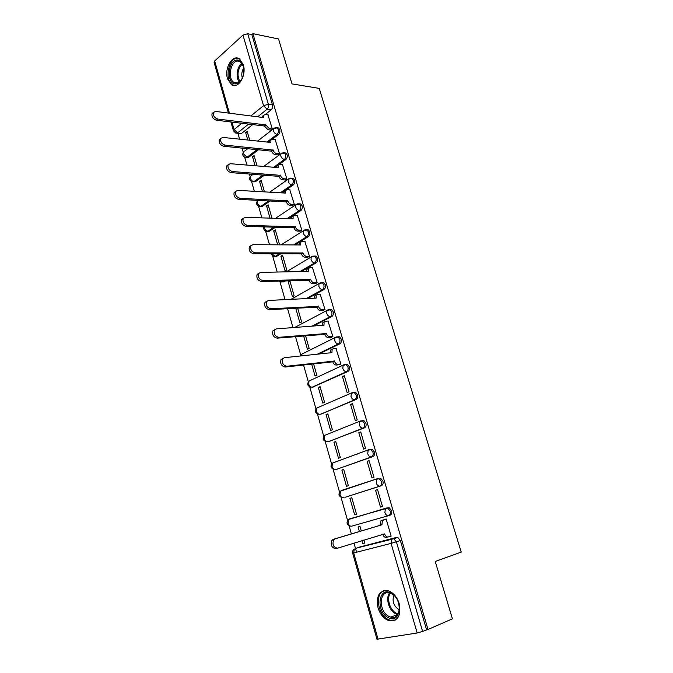 <?xml version="1.0" encoding="UTF-8"?>
<svg xmlns="http://www.w3.org/2000/svg" width="673" height="673" viewBox="0 0 673 673"><rect width="100%" height="100%" fill="white"/><g stroke="black" fill="none" stroke-linecap="round" stroke-linejoin="round"><path stroke-width="1.01" d="M272.245 139.277L278.479 134.524C279.758 133.313 280.178 131.689 279.749 129.653L278.622 127.988L277.192 127.828L278.294 129.477C278.731 131.521 278.311 133.153 277.032 134.364L266.979 142.045M279.219 164.389L285.823 159.585C287.119 158.407 287.548 156.784 287.11 154.723L285.924 152.998L284.443 152.847M281.81 192.865L293.251 184.949C294.564 183.796 295.001 182.181 294.555 180.095L293.31 178.303L291.771 178.177M288.456 218.708L300.772 210.615C302.101 209.496 302.547 207.89 302.101 205.787L300.789 203.919L299.182 203.818M295.026 244.922L308.385 236.602C309.74 235.516 310.186 233.918 309.731 231.79L308.352 229.846L306.678 229.771M301.462 271.522L316.091 262.916C317.463 261.864 317.925 260.266 317.463 258.121L315.999 256.093L314.266 256.051M307.679 298.534L323.89 289.55C325.286 288.532 325.757 286.942 325.286 284.78L323.747 282.668L322.056 282.601M313.542 326.018L331.797 316.52C333.211 315.544 333.682 313.954 333.211 311.767L331.579 309.572L329.837 309.53M318.809 354.032L339.798 343.836C341.236 342.894 341.716 341.312 341.236 339.099L339.512 336.811L337.737 336.794M312.709 387.101L347.899 371.496C349.354 370.587 349.842 369.014 349.363 366.777L347.537 364.396L345.813 364.371M320.592 414.173L356.101 399.501C357.582 398.635 358.078 397.078 357.59 394.815L355.655 392.325L353.99 392.292M328.575 441.564L364.413 427.877C365.919 427.052 366.423 425.496 365.927 423.216L363.883 420.617L362.267 420.566M336.66 469.291L372.834 456.614C374.356 455.831 374.878 454.283 374.373 451.978L372.203 449.27L370.663 449.211M344.854 497.347L381.364 485.729C382.912 484.989 383.433 483.45 382.929 481.119L380.624 478.293L378.033 478.511M348.69 519.463L386.361 508.031L385.385 508.687L384.897 512.574C385.738 514.845 386.967 515.863 388.59 515.644L390.004 515.232C391.577 514.525 392.107 513.003 391.593 510.639L389.154 507.694L386.361 508.031L387.741 508.09L390.189 511.043C390.702 513.406 390.172 514.938 388.59 515.644L351.718 526.168C350.095 526.404 348.883 525.428 348.092 523.241L348.648 519.48C346.015 522.568 346.629 524.78 350.473 526.126M378.007 607.753C380.228 614.634 383.963 618.983 389.23 620.809C397.936 621.364 401.268 615.652 399.224 603.656C397.003 596.909 393.352 592.619 388.262 590.776C379.404 590.078 375.98 595.74 378.007 607.753M227.508 78.682L231.394 84.647C238.049 89.694 246.798 75.401 243.323 64.785L239.538 58.946C232.723 53.773 224.084 68.225 227.508 78.682M237.931 133.347L239.58 139.16M242.095 148.043L243.298 152.291M244.703 157.238L246.924 165.07M249.439 173.971L250.188 176.604M251.593 181.559L254.352 191.309M256.876 200.226L257.153 201.21M258.558 206.157L261.881 217.875M265.608 231.058L269.494 244.787M272.742 256.245L277.217 272.035M279.968 281.743L285.032 299.636M287.573 308.604L292.957 327.6M295.497 336.576L300.73 355.066M303.523 364.917L308.301 381.801M309.74 386.866L315.965 408.856M317.412 413.962L323.73 436.255M325.185 441.395L331.579 463.983M333.051 469.182L339.537 492.064M341.018 497.313L347.588 520.498M349.094 525.798L351.39 533.925M353.981 543.077L356.572 552.23M228.408 113.064L214.107 62.387L214.687 60.991L242.978 35.097L247.723 33.743L251.837 34.592L272.472 104.879C272.901 106.898 272.489 108.53 271.227 109.766L265.263 114.536M252.661 124.581L241.641 133.372L235.777 133.103L233.413 130.806L234.053 129.553L241.8 123.277M278.546 38.975L252.88 33.65L428.003 629.474L452.416 618.824L435.221 561.475L461.207 552.096L319.246 88.407L292.015 83.898L278.546 38.975M251.837 34.592L252.88 33.65M359.029 547.208L396.498 537.416L392.527 538.678L393.814 538.745L396.405 541.841L422.619 631.417L417.184 632.999L376.956 639.249L352.66 553.189M422.619 631.417L428.003 629.474M381.944 524.797L380.119 524.999L380.632 521.07L381.591 520.422L386.159 519.076L382.373 520.582L381.944 524.797L335.019 538.871L333.69 539.788C332.075 544.625 333.379 547.418 337.61 548.159L384.594 533.899C385.427 536.179 386.655 537.189 388.287 536.928L391.139 536.137L386.134 519.001L384.157 519.665M361.3 530.947L359.996 526.395L358.095 526.934L359.399 531.519M349.935 498.323L354.629 514.786L356.522 514.222L351.811 497.734L349.935 498.323L351.836 497.827M375.576 490.23L380.497 507.106L382.491 506.517L377.561 489.599L375.576 490.23L377.587 489.708M341.884 470.074L346.519 486.335L348.378 485.713L343.726 469.434L341.884 470.074L343.785 469.636M367.138 461.266L371.992 477.931L373.961 477.275L369.09 460.584L367.138 461.266L369.157 460.803M356.396 454.351L357.203 454.174M333.926 442.178L338.502 458.229L340.336 457.564L335.751 441.488L333.926 442.178L335.835 441.799M358.81 432.672L363.605 449.118L365.54 448.42L360.728 431.931L358.81 432.672L360.829 432.276M366.65 450.775L365.843 450.952M326.069 414.627L330.594 430.484L332.403 429.769L327.86 413.887L326.069 414.627L327.987 414.307M350.583 404.439L355.319 420.684L357.22 419.927L352.475 403.649L350.583 404.439L352.61 404.111M318.312 387.412L322.779 403.077L324.563 402.311L320.079 386.622L318.312 387.412L320.23 387.152M342.464 376.56L347.133 392.603L349.018 391.795L344.324 375.727L342.464 376.56L344.492 376.291M311.633 363.984L315.057 376.005L316.815 375.189L313.551 363.757M339.015 364.741L340.908 364.017L335.92 348.32M303.616 335.877L307.435 349.262L309.159 348.404L305.542 335.709M331.04 337.358L332.899 336.584L328.012 321.088M295.708 308.133L299.897 322.847L301.605 321.938L297.634 308.024M323.158 310.312L325 309.504L320.188 294.185M288.204 281.827L292.461 296.743L294.135 295.792L289.87 280.851L288.204 281.827L290.13 281.768M315.376 283.602L317.193 282.753L312.465 267.618M280.902 256.22L285.108 270.958L286.765 269.966L282.542 255.202L280.902 256.22L282.837 256.211M307.687 257.221L309.479 256.329L304.827 241.388M278.849 244.837L279.472 244.442L275.307 229.855L273.684 230.915L275.619 230.957M300.099 231.159L301.866 230.225L297.281 215.469M292.595 205.416L294.337 204.449L289.819 189.87M271.976 218.195L268.157 204.811L266.558 205.913L268.493 205.988M285.184 179.985L286.908 178.976L282.45 164.574M264.464 191.881L261.082 180.053L259.509 181.197L261.444 181.323M277.865 154.857L279.564 153.814L275.173 139.58M257.044 165.894L254.1 155.589L252.543 156.767L254.487 156.944M270.63 130.024L272.304 128.947L267.972 114.89M269.318 141.515L268.426 142.196M258.651 149.65L248.472 157.415L245.258 157.44C242.617 156.17 242.078 154.319 243.643 151.871L243.525 153.94L247.033 157.28L257.204 149.507M277.789 165.432L275.122 167.367M264.531 175.073L255.378 181.727L252.182 181.76C249.49 180.499 248.951 178.631 250.558 176.158L250.423 178.311C251.122 180.229 252.299 181.34 253.94 181.634L263.084 174.963M270.252 200.865L262.369 206.325L259.198 206.375C256.438 205.114 255.891 203.229 257.557 200.731L257.406 202.968C258.112 204.912 259.29 206.005 260.931 206.266L268.813 200.798M275.762 227.062L269.444 231.218L266.289 231.276C264.085 230.511 263.269 229.013 263.833 226.793M280.944 253.696L276.595 256.405L273.474 256.48L270.773 253.729M285.68 280.809L283.838 281.894L280.75 281.987L278.908 281.011M361.99 540.596L362.848 543.599L364.741 543.01M362.848 543.599L364.766 543.094L363.883 540.007M249.708 140.228L247.193 131.412L245.662 132.623L247.597 132.842M245.662 132.623L247.765 140.026M252.543 156.767L255.101 165.735M259.509 181.197L262.52 191.771M266.558 205.913L270.041 218.136M273.684 230.915L277.655 244.829M246.554 157.549L248.472 157.415M253.553 181.853L255.378 181.727M260.636 206.434L262.369 206.325M267.77 231.327L269.444 231.218M274.988 256.514L276.595 256.405M282.189 281.945L283.838 281.894M335.028 462.057L334.481 462.359M342.986 490.062L342.212 490.55M351.045 518.429L350.12 519.043M237.014 133.237L241.641 133.372M426.556 629.709L400.376 540.554L397.785 537.483L396.498 537.416M388.119 536.97L386.529 537.39C384.897 537.651 383.669 536.642 382.836 534.37L382.769 534.143M337.417 548.217L335.861 548.63C331.629 547.889 330.325 545.096 331.94 540.268L333.27 539.351L380.203 525.285M388.22 617.587C375.669 611.606 378.319 586.191 390.853 593.014C403.707 598.802 400.83 624.923 388.22 617.587M391.4 593.679L389.945 593.106C379.092 589.346 378.201 611.387 388.96 616.426L390.719 617.124C401.52 620.758 402.202 598.432 391.4 593.679M393.848 595.369C392.014 601.048 393.587 605.742 398.584 609.452L399.367 609.788M384.275 590.524C374.735 593.207 377.469 614.449 388.027 619.396L390.256 620.287L395.48 620.018M235.542 83.881C226.086 84.377 227.827 59.72 237.266 60.032C240.286 60.166 242.364 62.387 243.508 66.694C244.568 74.064 242.818 79.532 238.259 83.099L235.542 83.881M243.466 66.526L240.412 61.815L237.863 61.041C230.587 60.671 227.272 78.699 233.884 82.367L236.265 83.099L238.789 82.375L241.641 79.481M243.752 68.057C241.758 71.17 241.287 74.518 242.339 78.118M237.392 58.257C228.357 57.844 224.294 80.205 232.488 84.731L234.549 85.555M336.315 348.286L333.446 348.572L332.126 349.371L331.932 352.644L284.41 357.683L282.618 358.793C281.575 362.814 282.971 365.296 286.799 366.247L334.38 361.065C335.162 363.201 336.382 364.286 338.023 364.312L336.424 365.052C334.775 365.027 333.564 363.95 332.773 361.813L285.209 367.029C281.373 366.078 279.985 363.597 281.028 359.584L282.82 358.473M339.444 364.69L336.424 365.052M330.182 352.829L330.536 350.145L331.856 349.346M340.891 363.967L338.023 364.312M334.296 360.795L332.698 361.552M328.374 321.055L325.496 321.265L324.125 322.073L323.957 325.21L276.359 328.878L274.508 329.997C273.541 333.901 274.946 336.34 278.723 337.324L326.38 333.53C327.154 335.642 328.365 336.736 330.022 336.803L328.441 337.594C326.792 337.526 325.572 336.433 324.798 334.321L277.15 338.157C273.381 337.173 271.976 334.733 272.952 330.838L274.71 329.728M331.419 337.324L328.441 337.594M322.216 325.345L322.56 322.889L323.932 322.081M332.891 336.55L330.022 336.803M326.304 333.27L324.723 334.06M320.525 294.168L317.639 294.303L316.234 295.111L316.091 298.122L268.418 300.444L266.516 301.58C265.616 305.365 267.03 307.771 270.748 308.789L318.48 306.341C319.246 308.427 320.457 309.53 322.115 309.647L320.55 310.472C318.901 310.362 317.69 309.26 316.924 307.174L269.208 309.664C265.49 308.646 264.077 306.249 264.977 302.463L266.668 301.353M323.511 310.295L320.55 310.472M314.35 298.215L314.686 295.969L316.1 295.153M324.992 309.471L322.115 309.647M318.405 306.08L316.848 306.913M312.777 267.618L309.891 267.669L308.436 268.485L308.318 271.379L260.586 272.388L258.625 273.516C257.801 277.2 259.214 279.564 262.882 280.624L310.674 279.488C311.439 281.558 312.651 282.668 314.299 282.82L312.768 283.695C311.111 283.543 309.908 282.433 309.143 280.363L261.36 281.541C257.7 280.49 256.287 278.126 257.111 274.449L258.735 273.347M315.696 283.594L312.768 283.695M306.585 271.412L306.913 269.377L308.293 268.561M317.185 282.727L314.299 282.82M310.598 279.228L309.067 280.103M305.121 241.388L302.227 241.363L300.738 242.171L300.646 244.955L252.846 244.694L250.844 245.822C250.078 249.397 251.5 251.736 255.117 252.821L302.968 252.964C303.725 255.017 304.936 256.135 306.585 256.329L305.079 257.237C303.422 257.044 302.219 255.925 301.462 253.881L253.62 253.788C250.011 252.695 248.589 250.364 249.355 246.798L250.911 245.704M307.99 257.221L305.079 257.237M298.921 244.947L299.241 243.104L300.528 242.305M309.479 256.312L306.585 256.329M302.892 252.712L301.386 253.628M297.559 215.478L294.665 215.377L293.134 216.184L293.058 218.86L245.208 217.354L243.163 218.473C242.457 221.947 243.887 224.252 247.454 225.379L295.363 226.767C296.112 228.795 297.315 229.93 298.972 230.166L297.483 231.108C295.826 230.881 294.623 229.754 293.874 227.726L245.981 226.389C242.415 225.262 240.984 222.965 241.7 219.491L243.197 218.414M300.385 231.167L297.483 231.108M291.359 218.801L291.661 217.152L292.864 216.361M301.866 230.225L298.972 230.166M295.287 226.515L293.798 227.474M290.088 189.879L287.194 189.71L285.63 190.509L285.571 193.075L237.67 190.366L235.584 191.469C234.927 194.85 236.366 197.13 239.882 198.291L287.842 200.891C288.582 202.901 289.785 204.045 291.443 204.314L289.979 205.299C288.313 205.029 287.119 203.894 286.378 201.883L238.435 199.334C234.919 198.182 233.481 195.91 234.137 192.528L235.584 191.469L234.137 192.528M292.873 205.433L289.979 205.299M283.888 192.983L284.174 191.519L285.302 190.737M294.337 204.449L291.443 204.314M287.766 200.647L286.303 201.639M282.71 164.591L279.808 164.347L278.21 165.137L278.168 167.611L230.225 163.716L228.105 164.801C227.499 168.099 228.938 170.345 232.412 171.539L280.414 175.333C281.154 177.319 282.349 178.471 284.006 178.782L282.559 179.8C280.902 179.498 279.707 178.345 278.975 176.36L230.982 172.625C227.508 171.438 226.078 169.192 226.683 165.903L228.071 164.86M285.453 180.002L282.559 179.8M276.502 167.476L276.78 166.181L277.823 165.423M286.9 178.984L284.006 178.782M280.347 175.089L278.9 176.116M275.417 139.605L272.515 139.294L270.891 140.068L270.866 142.449L222.881 137.41L220.719 138.47C220.164 141.683 221.602 143.904 225.034 145.132L273.078 150.079C273.81 152.048 275.005 153.208 276.662 153.553L275.24 154.613C273.575 154.268 272.38 153.108 271.656 151.147L223.629 146.251C220.197 145.032 218.759 142.819 219.314 139.605L220.66 138.579M278.117 154.883L275.24 154.613M269.217 142.281L269.469 141.153L270.756 140.363M279.547 153.823L276.662 153.553M273.011 149.835L271.589 150.903M268.216 114.923L265.305 114.536L263.648 115.302L263.639 117.59L215.621 111.424L213.425 112.458C212.912 115.596 214.359 117.792 217.749 119.054L265.759 124.892L269.402 128.627L267.997 129.721L264.354 125.994L216.37 120.215C212.971 118.961 211.532 116.766 212.045 113.636L213.349 112.627M270.882 130.057L267.997 129.721M262.024 117.388L262.26 116.412L263.513 115.638M272.287 128.964L269.402 128.627M265.759 124.892L264.354 125.994M278.479 134.524L277.032 134.364C275.375 133.986 274.18 132.817 273.448 130.856L273.532 128.745L274.609 127.988M282.887 152.754L284.477 152.855L285.655 154.588C286.101 156.649 285.672 158.273 284.376 159.451L273.684 167.249M285.823 159.585L284.376 159.451C282.719 159.114 281.516 157.953 280.784 155.976L280.885 153.772L282.037 152.998M290.189 178.135L291.863 178.202L293.108 179.994C293.554 182.08 293.117 183.704 291.804 184.848L280.372 192.781M293.251 184.949L291.804 184.848C290.147 184.545 288.953 183.401 288.204 181.399L288.322 179.102L289.558 178.311M297.584 203.826L299.342 203.852L300.654 205.719C301.1 207.831 300.663 209.438 299.325 210.556L287.018 218.666M300.772 210.615L299.325 210.556C297.668 210.296 296.473 209.152 295.725 207.133L295.859 204.735L297.18 203.936M305.062 229.829L306.905 229.821L308.293 231.764C308.747 233.893 308.293 235.5 306.938 236.585L293.588 244.913M308.385 236.602L306.938 236.585C305.29 236.358 304.087 235.222 303.33 233.186L303.481 230.688L304.894 229.88M312.625 256.169L314.56 256.102L316.024 258.129C316.478 260.283 316.024 261.881 314.653 262.933L300.032 271.547M316.091 262.916L314.653 262.933C312.995 262.748 311.792 261.62 311.027 259.559L311.204 256.951L312.709 256.144M320.651 282.727L322.308 282.719L323.848 284.83C324.319 287.001 323.848 288.591 322.46 289.609L306.249 298.602M323.89 289.55L322.46 289.609C320.811 289.466 319.599 288.347 318.825 286.269L319.027 283.543L320.449 282.736M328.828 309.63L330.149 309.664L331.781 311.86C332.252 314.055 331.772 315.637 330.359 316.621L312.112 326.127M331.797 316.52L330.359 316.621C328.71 316.52 327.499 315.418 326.725 313.307L326.952 310.463L328.323 309.664M303.069 353.518L336.298 336.929L338.082 336.937L339.806 339.234C340.277 341.447 339.798 343.028 338.359 343.97L317.378 354.183M339.798 343.836L338.359 343.97C336.719 343.911 335.499 342.818 334.717 340.689L334.969 337.72L339.512 336.811M310.876 380.186L344.383 364.539L346.107 364.564L347.933 366.953C348.421 369.199 347.924 370.773 346.469 371.673L312.264 387.16L313.694 386.958M347.899 371.496L346.469 371.673C344.828 371.664 343.609 370.579 342.818 368.425L343.104 365.321L347.537 364.396M317.235 407.846L352.559 392.502L354.234 392.544L356.168 395.034C356.656 397.297 356.16 398.862 354.679 399.728L321.383 414.038M356.101 399.501L354.679 399.728C353.039 399.762 351.819 398.694 351.02 396.515L351.34 393.276L355.655 392.325M324.933 435.254L360.846 420.827L362.461 420.877L364.505 423.477C365.002 425.765 364.497 427.321 362.991 428.146L329.173 441.446M364.413 427.877L362.991 428.146C361.359 428.221 360.131 427.162 359.323 424.966L359.676 421.576L363.883 420.617M332.748 462.99L369.241 449.514L370.781 449.572L372.96 452.29C373.456 454.595 372.943 456.151 371.412 456.933L337.055 469.199M372.834 456.614L371.412 456.933C369.78 457.06 368.552 456.008 367.736 453.787L368.131 450.245L372.203 449.27M340.664 491.054L377.746 478.579L379.21 478.646L381.515 481.473C382.02 483.811 381.498 485.351 379.942 486.099L345.039 497.305M381.364 485.729L379.942 486.099C378.319 486.268 377.09 485.233 376.266 482.987L376.703 479.277L380.624 478.293M271.227 109.766L267.131 109.211L257.641 116.824M248.581 124.093L237.569 132.926L234.053 129.553L231.949 122.091M250.852 115.949L263.538 105.669L242.978 35.097M214.687 60.991L229.434 113.199M359.205 547.149L391.602 539.309L355.226 548.411M417.184 632.999L391.072 543.38L353.695 552.962L378.075 639.266M274.323 227.028L268.005 231.192C266.365 230.965 265.187 229.88 264.472 227.92L264.321 226.801M279.514 253.704L275.164 256.413L271.816 253.729M284.242 280.851L282.408 281.937L280.229 280.978M295.405 327.162L294.345 327.49M341.573 490.415L377.503 478.663M349.632 518.824L389.154 507.694M309.647 380.758L310.312 380.262M302.169 353.973L302.732 353.561M331.579 309.572L326.952 310.463L295.245 327.179M275.669 127.685L277.175 127.82L273.532 128.745L257.616 141.061M342.389 497.625C338.612 496.346 337.989 494.167 340.513 491.105L340.016 494.697C340.799 496.867 342.002 497.852 343.625 497.667M334.33 469.493C330.679 468.206 330.064 466.069 332.487 463.083L332.033 466.524C332.807 468.66 334.01 469.661 335.642 469.527M326.38 441.698C322.838 440.428 322.241 438.325 324.571 435.397L324.159 438.695C324.924 440.815 326.119 441.825 327.751 441.732M318.531 414.257C315.099 412.986 314.51 410.917 316.747 408.057L316.369 411.211C317.134 413.306 318.329 414.332 319.961 414.274M310.783 387.152C307.46 385.881 306.871 383.846 309.025 381.044L308.688 384.056C309.437 386.134 310.632 387.168 312.264 387.16M300.267 356L301.395 354.351L300.915 355.933M257.952 200.276L257.557 200.731L258.188 200.285M251.584 175.401L253.157 174.24M244.593 151.131L247.866 148.607M400.376 540.554L391.072 543.38L391.602 539.309L397.785 537.483M272.472 104.879L268.367 104.298C268.805 106.326 268.384 107.966 267.131 109.211L263.538 105.669L268.367 104.298L247.723 33.743M353.695 552.962L354.301 549.025C352.812 550.068 352.265 551.448 352.66 553.181L353.695 552.962M381.86 524.511L380.119 524.999M383.332 519.926L381.591 520.422M384.594 533.899L382.836 534.37M335.019 538.871L333.27 539.351M390.719 617.124L397.751 614.516L395.598 613.751C388.918 610.596 385.351 598.297 389.532 592.997M390.29 593.216C386.395 598.423 389.869 610.117 396.262 613.128L398.164 613.843M239.268 82.064C235.441 77.572 236.989 66.341 241.901 63.254M242.339 63.901C237.594 69.168 236.77 75.065 239.857 81.601M331.856 352.374L331.124 352.728M334.38 361.065L332.773 361.813M286.799 366.247L285.209 367.029M323.881 324.95L323.276 325.269M326.38 333.53L324.798 334.321M278.723 337.324L277.15 338.157M316.016 297.87L315.494 298.156M318.48 306.341L316.924 307.174M270.748 308.789L269.208 309.664M308.242 271.118L307.788 271.387M310.674 279.488L309.143 280.363M262.882 280.624L261.36 281.541M302.968 252.964L301.462 253.881M255.117 252.821L253.62 253.788M295.363 226.767L293.874 227.726M247.454 225.379L245.981 226.389M287.842 200.891L286.378 201.883M239.882 198.291L238.435 199.334M280.414 175.333L278.975 176.36M232.412 171.539L230.982 172.625M273.078 150.079L271.656 151.147M225.034 145.132L223.629 146.251M265.827 125.128L264.43 126.23M217.749 119.054L216.37 120.215M232.665 84.84L231.394 84.647M323.747 282.668L319.027 283.543L290.997 299.35M315.999 256.093L311.204 256.951L286.319 271.842M308.352 229.846L303.481 230.688L281.112 244.846M300.789 203.919L295.859 204.735L275.543 218.304M293.31 178.303L288.322 179.102L269.722 192.184M285.924 152.998L280.885 153.772L263.723 166.441M278.622 127.988L277.175 127.82M230.923 121.964L233.396 130.722M382.373 520.582L380.632 521.07M333.69 539.788L331.94 540.268M237.493 82.939L233.884 82.367M238.789 82.375L238.259 83.099M332.126 349.371L330.536 350.145M282.618 358.793L281.028 359.584M324.125 322.073L322.56 322.889M274.508 329.997L272.952 330.838M316.234 295.111L314.686 295.969M266.516 301.58L264.977 302.463M308.436 268.485L306.913 269.377M258.625 273.516L257.111 274.449M300.738 242.171L299.241 243.104M250.844 245.822L249.355 246.798M293.134 216.184L291.661 217.152M243.163 218.473L241.7 219.491M285.63 190.509L284.174 191.519M278.21 165.137L276.78 166.181M228.105 164.801L226.683 165.903M270.891 140.068L269.469 141.153M220.719 138.47L219.314 139.605M263.648 115.302L262.26 116.412M213.425 112.458L212.045 113.636"/></g></svg>
